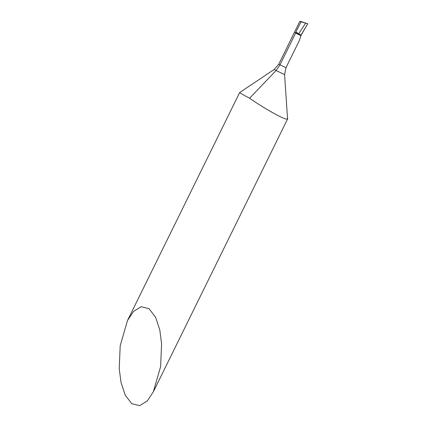 <?xml version="1.0" encoding="UTF-8"?>
<svg xmlns="http://www.w3.org/2000/svg" width="427" height="427" viewBox="0 0 427 427"><rect width="100%" height="100%" fill="white"/><g stroke="black" fill="none" stroke-linecap="round" stroke-linejoin="round"><path stroke-width="0.64" d="M295.649 33.05L300.523 35.494L295.649 33.05L279.968 64.915L276.013 70.631L249.608 98.189A27.333 0.811 26.2 0 1 239.664 92.558A27.333 0.811 26.2 0 1 239.675 92.547L274.091 69.521L284.596 74.656L285.967 67.722L299.46 40.303L301.014 35.329L300.523 35.494L301.014 35.329L307.782 23.757L301.019 21.83L295.863 32.084L296.044 32.82L295.649 33.05L294.427 32.335L295.649 33.05M295.185 32.617L294.427 32.335L278.751 64.205L274.091 69.521M160.611 366.628L153.341 391.81L147.299 400.916L139.709 405.65L131.804 403.728L125.223 395.151L121.022 382.405L119.218 368.682L120.2 345.742L127.476 320.56L133.512 311.454L141.102 306.719L149.007 308.641L155.588 317.218L159.794 329.964L161.593 343.687L160.611 366.628M287.526 119.101L285.834 119.037L282.984 117.937C275.628 114.783 259.397 105.25 249.608 98.189M300.037 35.179L298.916 34.454L300.037 35.179M298.916 34.454L298.692 33.754L305.588 23.181M295.863 32.084L301.062 35.222M300.667 21.483C299.471 21.222 299.589 21.334 301.019 21.83C299.589 21.334 299.471 21.222 300.667 21.483L307.782 23.757M298.553 34.053L296.044 32.82M300.757 35.5L299.658 34.934M300.571 21.676L307.782 23.757L300.741 35.505M278.751 64.205L285.967 67.722M153.341 391.81L287.819 118.509M127.476 320.56L239.664 92.558M284.596 74.656L287.552 118.962M299.834 21.35L294.427 32.335"/></g></svg>
